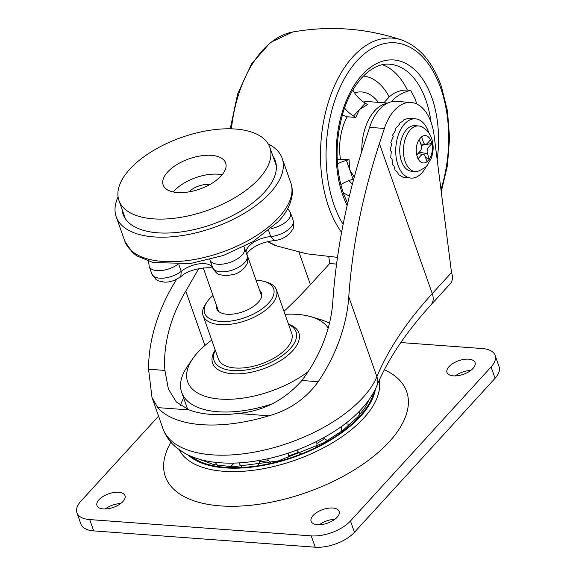 <?xml version="1.0" encoding="UTF-8"?>
<svg xmlns="http://www.w3.org/2000/svg" width="576" height="576" viewBox="0 0 576 576"><rect width="100%" height="100%" fill="white"/><g stroke="black" fill="none" stroke-linecap="round" stroke-linejoin="round"><path stroke-width="0.86" d="M198.828 268.517L185.774 291.132C179.705 301.284 174.866 311.825 171.281 322.74C165.874 339.372 163.75 355.27 164.909 370.426L168.408 389.059L176.342 402.005L189.158 409.932A95.976 46.462 -19.4 0 0 237.55 413.489C262.958 411.271 284.393 400.277 301.86 380.506C312.674 366.228 320.839 350.777 326.347 334.145C329.918 323.23 332.064 312.502 332.784 301.946C336.341 249.703 346.968 196.546 364.658 142.488L369.612 127.368A45.706 26.798 -85.8 0 1 396.266 101.39L411.034 102.478A45.706 26.798 94.2 0 0 384.379 128.455L379.426 143.568C362.419 195.559 352.202 246.665 348.775 296.899C347.918 309.463 345.37 322.236 341.114 335.232C335.729 351.562 328.097 367.049 318.218 381.708C305.892 398.678 289.476 410.04 268.978 415.8A114.257 55.31 160.6 0 1 157.73 407.614L151.992 397.49L148.55 369.223C148.529 353.837 151.178 337.982 156.506 321.653C160.783 308.657 166.536 296.114 173.772 284.026L176.45 279.518M183.679 398.03A95.976 46.462 -19.4 0 0 180.461 405.418M151.992 397.49L162.965 428.638A114.257 55.31 -19.4 0 0 249.192 453.002A114.257 55.31 -19.4 0 0 363.038 397.476A114.257 55.31 -19.4 0 0 376.884 376.704A457.027 221.249 160.6 0 1 432.266 293.616A18.281 11.873 42.4 0 1 430.992 304.855L450.245 283.774A18.281 11.873 -137.6 0 0 451.519 272.534L434.038 135.029A45.706 26.798 94.2 0 0 411.034 102.478M328.817 256.81L329.674 263.563L310.421 284.652A475.308 230.098 160.6 0 1 283.975 311.342M329.674 263.563L336.571 264.074M383.904 102.773L389.174 96.998C394.106 92.333 400.169 90.007 407.362 90.029L410.616 90.266L415.397 99.324L416.642 103.939M337.471 163.886A22.853 11.059 160.6 0 1 346.435 160.38L349.056 159.66L349.754 169.812L354.254 177.084M352.886 89.964A22.853 14.839 -137.6 0 0 365.256 103.183L367.538 104.58L359.395 109.598L355.824 117.41L347.191 116.777L342.367 114.998M349.056 159.66L337.198 159.221M340.805 184.658A22.853 11.059 160.6 0 1 353.074 179.244L353.714 179.064M344.57 108.072A22.853 14.839 -137.6 0 0 353.542 116.014L355.824 117.41M410.616 90.266A22.853 11.059 -19.4 0 0 391.342 101.794M405.194 161.568A22.853 13.399 94.2 0 0 415.231 171.526A22.853 13.399 94.2 0 0 418.212 171.187C423.914 168.487 426.982 166.385 427.421 164.88L431.035 158.717C433.634 151.999 433.829 145.253 431.618 138.478C429.811 133.193 426.434 129.269 421.481 126.72A22.853 13.399 94.2 0 0 418.586 125.942A22.853 13.399 94.2 0 0 405.72 137.635A22.853 13.399 94.2 0 0 405.194 161.568M420.84 144.072L425.491 144.331A4.572 2.678 -85.8 0 0 427.147 143.539L430.61 139.709L431.892 143.575A13.709 8.042 94.2 0 1 429.394 159.156L427.054 161.719A13.709 8.042 94.2 0 1 418.025 158.753L416.7 154.98A13.709 8.042 94.2 0 1 419.198 139.406L421.128 144.9A4.572 2.678 -85.8 0 1 420.12 151.243L416.7 154.98M418.586 125.942L414.893 125.676A22.853 13.399 94.2 0 0 402.026 137.362A22.853 13.399 94.2 0 0 401.501 161.294A22.853 13.399 94.2 0 0 411.545 171.252L415.231 171.526M428.875 133.063A29.707 17.417 94.2 0 0 428.45 131.782A29.707 17.417 94.2 0 0 415.397 118.836A29.707 17.417 94.2 0 0 398.671 134.028A29.707 17.417 94.2 0 0 397.987 165.146A29.707 17.417 94.2 0 0 411.041 178.092A29.707 17.417 94.2 0 0 426.449 165.989M411.041 178.092L403.013 177.185A29.707 17.417 94.2 0 1 402.869 177.142L398.808 174.758A29.707 17.417 94.2 0 1 398.678 174.65L396.886 171.461L395.201 170.51A29.707 17.417 94.2 0 1 395.1 170.345L393.97 165.931L392.45 164.736A29.707 17.417 94.2 0 1 392.378 164.527L392.062 159.185L390.737 157.824A29.707 17.417 94.2 0 1 390.694 157.579L391.291 151.682L390.175 150.242A29.707 17.417 94.2 0 1 390.175 149.99L391.716 143.942L390.809 142.517A29.707 17.417 94.2 0 1 390.845 142.265L393.3 136.49L392.587 135.166A29.707 17.417 94.2 0 1 392.666 134.935L395.942 129.823L395.402 128.693A29.707 17.417 94.2 0 1 395.503 128.498L399.463 124.416L399.046 123.538A29.707 17.417 94.2 0 1 399.175 123.394L403.61 120.614L403.286 120.053A29.707 17.417 94.2 0 1 403.43 119.974L407.822 118.483A29.707 17.417 94.2 0 1 407.966 118.462L415.397 118.836M403.387 120.73L403.286 120.053M399.377 124.481L399.046 123.538M429.394 159.156L427.457 153.655A4.572 2.678 -85.8 0 1 428.472 147.312L431.892 143.575M430.56 139.802A13.709 8.042 94.2 0 0 421.538 136.836L423.475 142.337A4.572 2.678 -85.8 0 0 425.491 144.331M418.025 158.753L421.445 155.016A4.572 2.678 -85.8 0 1 423.115 154.231A4.572 2.678 -85.8 0 1 425.117 156.218L427.054 161.719M419.198 139.406L421.538 136.836M429.401 159.286L425.513 157.349M418.464 153.828L417.974 153.583M419.22 152.222L427.457 153.655M431.935 143.474L421.279 145.382M455.306 375.898A14.854 7.193 160.6 0 1 470.758 370.462M473.033 368.402A14.854 7.193 -19.4 0 0 475.049 362.585A14.854 7.193 -19.4 0 0 463.838 359.417A14.854 7.193 -19.4 0 0 449.035 366.638A14.854 7.193 -19.4 0 0 447.026 372.456A14.854 7.193 -19.4 0 0 458.237 375.624A14.854 7.193 -19.4 0 0 473.033 368.402M319.392 524.743A14.854 7.193 160.6 0 1 334.843 519.3M337.126 517.248A14.854 7.193 -19.4 0 0 339.134 511.43A14.854 7.193 -19.4 0 0 327.924 508.262A14.854 7.193 -19.4 0 0 313.121 515.484A14.854 7.193 -19.4 0 0 311.112 521.302A14.854 7.193 -19.4 0 0 322.322 524.47A14.854 7.193 -19.4 0 0 337.126 517.248M105.242 508.982A14.854 7.193 160.6 0 1 120.694 503.546M122.976 501.487A14.854 7.193 -19.4 0 0 124.992 495.677A14.854 7.193 -19.4 0 0 113.782 492.509A14.854 7.193 -19.4 0 0 98.978 499.723A14.854 7.193 -19.4 0 0 96.97 505.541A14.854 7.193 -19.4 0 0 108.18 508.709A14.854 7.193 -19.4 0 0 122.976 501.487M170.806 442.094L168.818 446.112A127.908 61.92 -19.4 0 0 235.102 506.254A127.908 61.92 -19.4 0 0 389.34 441.67A127.908 61.92 -19.4 0 0 384.883 370.022L384.358 369.778M158.558 416.138L80.942 501.134A29.707 14.378 -19.4 0 0 76.925 512.77A29.707 14.378 -19.4 0 0 89.712 519.581L311.242 535.882A29.707 14.378 -19.4 0 0 350.474 520.97L491.069 366.991A29.707 14.378 -19.4 0 0 495.094 355.356A29.707 14.378 -19.4 0 0 482.306 348.545L400.817 342.547M495.094 355.356L499.075 366.674A29.707 14.378 160.6 0 1 495.058 378.31L354.456 532.289A29.707 14.378 160.6 0 1 315.223 547.2L93.694 530.899A29.707 14.378 160.6 0 1 80.906 524.088L76.925 512.77M259.654 290.434A23.71 11.477 160.6 0 1 259.855 300.341A23.71 11.477 160.6 0 1 258.271 302.321A23.71 11.477 160.6 0 1 222.595 313.466A23.71 11.477 160.6 0 1 216.547 305.611M212.976 295.474A36.562 17.698 -19.4 0 0 209.578 298.742A36.562 17.698 -19.4 0 0 207.137 301.795A36.562 17.698 -19.4 0 0 222.61 321.545A36.562 17.698 -19.4 0 0 268.654 303.084A36.562 17.698 -19.4 0 0 264.593 281.556A36.562 17.698 -19.4 0 0 256.082 280.289M264.593 281.556L266.846 282.233A38.844 18.806 160.6 0 1 276.422 289.894A38.844 18.806 160.6 0 1 271.166 305.107A38.844 18.806 160.6 0 1 232.459 323.986A38.844 18.806 160.6 0 1 203.141 315.706A38.844 18.806 160.6 0 1 205.805 303.732L207.137 301.795M215.294 350.23A43.416 21.017 -19.4 0 0 237.744 370.678A43.416 21.017 -19.4 0 0 290.131 348.761A43.416 21.017 -19.4 0 0 288.583 324.418M288.49 324.166A45.706 22.126 160.6 0 1 298.829 332.885A45.706 22.126 160.6 0 1 292.644 350.777A45.706 22.126 160.6 0 1 247.104 372.989A45.706 22.126 160.6 0 1 212.616 363.24A45.706 22.126 160.6 0 1 215.208 349.97M276.422 289.894L291.701 333.274A38.844 18.806 160.6 0 1 286.438 348.487A38.844 18.806 160.6 0 1 247.73 367.366A38.844 18.806 160.6 0 1 218.412 359.078L203.141 315.706M246.031 252.374A19.195 9.295 160.6 0 1 246.787 249.228A19.195 9.295 160.6 0 1 270.742 236.606A18.281 8.849 -19.4 0 0 292.673 224.662A18.281 8.849 -19.4 0 0 293.148 220.342C293.875 225.655 293.659 228.722 292.5 229.558C288.583 235.937 282.528 239.616 274.32 240.595L270.742 236.606L268.661 230.688M178.862 264.571L181.253 271.368L180.756 276.869L173.621 280.692L168.725 281.93L164.779 282.204L158.357 280.858L156.132 279.598L151.848 273.982A18.281 8.849 -19.4 0 0 163.649 278.122A18.281 8.849 -19.4 0 0 181.253 271.368A19.195 9.295 160.6 0 1 199.951 263.765A19.195 9.295 160.6 0 1 212.818 268.056L213.12 268.79C215.784 272.534 217.8 274.435 219.161 274.493L225.605 275.832L234.403 274.32C239.897 272.448 243.922 269.23 246.463 264.679C247.601 263.952 247.817 260.878 247.111 255.463L244.454 247.918A18.281 8.849 160.6 0 1 243.979 252.23A18.281 8.849 160.6 0 1 226.649 263.383A18.281 8.849 160.6 0 1 210.161 260.51A19.195 9.295 -19.4 0 0 209.758 259.668M247.111 255.463A18.281 8.849 -19.4 0 1 246.636 259.776A18.281 8.849 -19.4 0 1 229.306 270.929A18.281 8.849 -19.4 0 1 212.818 268.056L210.161 260.51M122.062 209.297A80.669 39.053 -19.4 0 0 123.098 214.315A80.669 39.053 -19.4 0 0 183.982 231.523A80.669 39.053 -19.4 0 0 264.355 192.319A80.669 39.053 -19.4 0 0 275.27 160.733A80.669 39.053 -19.4 0 0 272.938 156.168M118.08 196.862A87.977 42.588 -19.4 0 0 116.201 216.749A87.977 42.588 -19.4 0 0 182.599 235.512A87.977 42.588 -19.4 0 0 270.259 192.751A87.977 42.588 -19.4 0 0 282.168 158.299A87.977 42.588 -19.4 0 0 268.25 143.978M129.794 169.193A79.978 38.722 -19.4 0 0 118.966 200.513A79.978 38.722 -19.4 0 0 179.323 217.57A79.978 38.722 -19.4 0 0 259.02 178.697A79.978 38.722 -19.4 0 0 269.842 147.377A79.978 38.722 -19.4 0 0 209.484 130.32A79.978 38.722 -19.4 0 0 129.794 169.193M221.17 175.918A33.134 16.042 -19.4 0 0 225.655 162.936A33.134 16.042 -19.4 0 0 200.65 155.873A33.134 16.042 -19.4 0 0 167.638 171.972A33.134 16.042 -19.4 0 0 163.152 184.954A33.134 16.042 -19.4 0 0 188.158 192.017A33.134 16.042 -19.4 0 0 221.17 175.918M222.163 174.766A33.134 16.042 -19.4 0 0 174.276 190.836A33.134 16.042 -19.4 0 0 173.282 191.981M209.765 184.586A14.854 7.193 -19.4 0 0 189.101 191.866M211.745 340.128A75.413 36.504 -19.4 0 0 193.802 357.17A75.413 36.504 -19.4 0 0 192.816 358.553A75.413 36.504 -19.4 0 0 217.022 398.794A75.413 36.504 -19.4 0 0 308.167 371.614M271.98 403.934A84.55 40.932 160.6 0 1 181.685 392.364A84.55 40.932 160.6 0 1 187.481 366.314L192.816 358.553M181.685 392.364L186.998 407.455A84.55 40.932 -19.4 0 0 187.79 409.385M328.183 328.118A75.413 36.504 -19.4 0 0 311.321 316.822L320.342 319.529A84.55 40.932 160.6 0 1 329.443 323.294M311.321 316.822A75.413 36.504 -19.4 0 0 285.026 314.323M348.775 296.899L376.884 376.704A18.281 14.666 22.6 0 1 376.783 385.956C387.641 359.726 405.713 332.698 430.992 304.855M185.774 291.132L204.912 345.463M379.426 143.568L432.266 293.616L451.519 272.534M299.002 252.23L310.421 284.652M148.55 369.223L164.909 370.426M157.73 407.614L189.158 409.932M369.612 127.368L384.379 128.455M301.86 380.506L318.218 381.708M237.55 413.489L268.978 415.8M267.689 241.639L276.883 245.995A108.511 63.626 -85.8 0 1 267.79 241.618M341.59 232.416A108.511 63.626 -85.8 0 1 328.795 207.274A108.511 63.626 -85.8 0 1 334.13 86.63A108.511 63.626 -85.8 0 1 401.868 40.061C419.486 46.678 432.648 62.107 441.338 86.35L447.494 111.046L449.568 138.002L447.444 165.499L441.252 191.758M343.13 224.345A104.04 61.006 -85.8 0 1 334.03 204.984A104.04 61.006 -85.8 0 1 357.134 60.696A104.04 61.006 -85.8 0 1 440.719 88.142A104.04 61.006 -85.8 0 1 440.957 189.475M347.134 205.51A86.832 50.918 -85.8 0 1 342.85 195.322A86.832 50.918 -85.8 0 1 362.138 74.894A86.832 50.918 -85.8 0 1 431.899 97.805A86.832 50.918 -85.8 0 1 437.17 159.646M347.623 203.378L343.469 193.529C335.174 168.192 334.973 141.458 342.864 113.321C351.965 82.022 372.499 62.23 389.722 64.246A82.267 48.24 -85.8 0 1 425.866 100.094A82.267 48.24 -85.8 0 1 431.035 122.177M382.464 64.742A82.267 48.24 -85.8 0 1 407.362 90.029M352.382 184.075A43.416 25.459 -85.8 0 1 348.991 180.569M363.377 76.061A68.551 40.198 -85.8 0 1 389.174 96.998M354.55 92.844A52.56 30.816 -85.8 0 1 378.346 102.362M363.542 102.06A43.416 25.459 -85.8 0 1 368.41 101.628L387.756 103.054M349.409 195.869A52.56 30.816 -85.8 0 1 343.08 192.406M231.422 128.83A108.511 63.626 -85.8 0 1 292.63 32.026C329.724 25.43 366.142 28.109 401.868 40.061M361.793 151.387A43.416 25.459 -85.8 0 1 387.014 103.421M340.423 159.019A43.416 25.459 -85.8 0 1 347.191 116.777M346.435 160.38L353.074 179.244M365.256 103.183L353.542 116.014M259.704 461.729A72.166 34.934 -19.4 0 0 268.625 460.62M288.346 455.918A72.166 34.934 -19.4 0 0 298.62 452.268M316.894 443.462A72.166 34.934 -19.4 0 0 324.425 438.739M190.951 456.257A101.578 49.176 -19.4 0 0 272.966 462.859A101.578 49.176 -19.4 0 0 359.705 416.34A101.578 49.176 -19.4 0 0 373.997 391.795M179.23 449.755A106.114 51.372 -19.4 0 0 261.079 469.102A106.114 51.372 -19.4 0 0 363.859 418.018A106.114 51.372 -19.4 0 0 379.238 380.29M188.071 454.961A102.55 49.644 -19.4 0 0 270.54 463.91A102.55 49.644 -19.4 0 0 360.49 416.398A102.55 49.644 -19.4 0 0 375.43 388.98M491.069 366.991L495.058 378.31M350.474 520.97L354.456 532.289M89.712 519.581L93.694 530.899M311.242 535.882L315.223 547.2M293.148 220.342L290.491 212.803A18.281 8.849 160.6 0 1 290.016 217.116A18.281 8.849 160.6 0 1 271.109 228.614M177.494 264.629A18.281 8.849 160.6 0 1 149.191 266.436L148.622 261.331M290.801 182.822C292.313 187.186 292.68 191.743 291.91 196.488C290.383 205.056 285.89 213.394 278.417 221.486L253.03 241.625L223.56 255.406L190.541 263.506L153.18 262.57L136.865 255.924L132.444 252.518L124.841 241.265A87.977 42.588 -19.4 0 0 191.232 260.028A87.977 42.588 -19.4 0 0 278.892 217.274A87.977 42.588 -19.4 0 0 290.801 182.822L282.168 158.299M162.965 428.638C165.737 436.241 170.287 442.606 176.623 447.754L183.787 452.7C190.685 456.631 198.446 459.425 207.072 461.081C224.294 464.292 243.367 463.766 264.283 459.511C301.968 451.93 340.402 432.338 361.764 408.722C368.381 401.544 373.385 393.955 376.783 385.956M276.883 245.995L306.749 253.822L337.493 257.357M230.227 128.801L237.679 93.766L251.539 63.878L270.446 42.444L292.63 32.026M417.816 153.763L423.115 154.231M369.367 399.276L364.774 407.959L357.653 417.031L342.727 430.474L323.611 442.822L278.035 460.987L232.567 466.819L213.689 464.573L199.246 459.187M246.607 254.131C251.993 246.017 264.132 241.654 274.27 240.602M290.491 212.803L287.755 208.483M244.454 247.918L243.742 246.298M218.578 311.393L203.227 267.79M261.691 296.208L246.766 253.836M151.848 273.982L149.191 266.436M180.763 276.869C189.598 267.264 215.438 266.501 213.278 268.841M124.841 241.265L116.201 216.749M125.438 218.88L118.966 200.513M276.314 165.751L269.842 147.377M359.186 415.303A10.858 10.858 0 0 0 359.23 411.408M345.362 423.626A10.858 10.858 0 0 0 350.734 423.878M341.611 431.309A10.858 10.858 0 0 0 341.194 426.722M323.395 437.882A10.858 10.858 0 0 0 327.83 440.417M316.735 446.436A10.858 10.858 0 0 0 316.534 441.475M296.842 450.072A10.858 10.858 0 0 0 300.456 453.665M287.806 458.15A10.858 10.858 0 0 0 288.353 453.082M267.624 458.798A10.858 10.858 0 0 0 270.598 462.787M258.149 465.106A10.858 10.858 0 0 0 259.978 460.339M239.098 462.881A10.858 10.858 0 0 0 241.654 466.733M229.91 466.718A10.858 10.858 0 0 0 233.863 463.111M215.258 462.348A10.858 10.858 0 0 0 217.728 465.394"/></g></svg>
